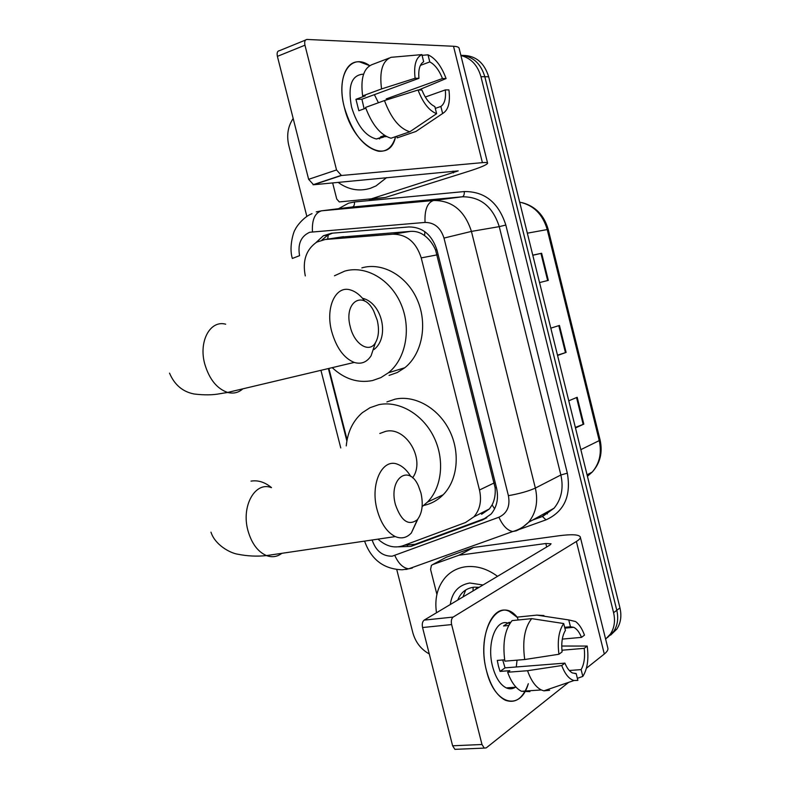 <?xml version="1.0" encoding="UTF-8"?>
<svg xmlns="http://www.w3.org/2000/svg" width="789" height="789" viewBox="0 0 789 789"><rect width="100%" height="100%" fill="white"/><g stroke="black" fill="none" stroke-linecap="round" stroke-linejoin="round"><path stroke-width="1.18" d="M481.586 514.3L489.427 508.915L492.109 504.901C494.624 499.999 495.63 494.299 495.127 487.78L435.577 250.044C432.905 243.909 429.246 239.116 424.61 235.655C420.399 232.449 415.704 231.019 410.536 231.374L340.513 237.134M378.01 539.143C385.979 546.323 394.283 548.523 402.942 545.761L465.53 522.515L473.893 516.834C479.998 509.674 481.862 500.729 479.485 490.008L421.227 257.895C416.178 242.213 406.749 234.303 392.932 234.185L325.117 239.501L316.734 242.124C306.122 249.531 302.315 260.794 305.294 275.913M328.895 368.433L347.101 439.779M398.514 546.836L410.99 546.363L482.493 519.931L490.985 514.162C496.981 507.071 498.816 498.263 496.488 487.75L437.047 250.35C432.047 234.826 422.667 227.025 408.909 226.946L331.498 233.238L323.391 235.733L316.004 242.568M321.932 240.024L327.879 235.063L332.593 233.14M460.914 55.536C470.974 58.11 477.651 65.152 480.955 76.691L613.586 612.688C615.44 620.785 614.404 627.896 610.459 634.011L605.617 639.129M306.862 216.442L288.744 145.265C286.466 135.254 287.946 126.319 293.173 118.478M429.275 653.943C421.01 649.357 415.527 642.276 412.825 632.699L396.768 569.619M460.835 55.23C472.798 56.236 480.797 63.406 484.831 76.74L616.791 610.291C618.635 618.349 617.6 625.43 613.664 631.535L607.422 637.601L613.664 631.535C617.6 625.43 618.635 618.349 616.791 610.291L484.831 76.74C480.797 63.406 472.798 56.236 460.835 55.23M486.803 517.762L415.053 544.302L404.491 545.189M473.084 590.922L473.094 587.282M463.182 55.398C475.836 55.654 484.328 62.775 488.677 76.78L619.967 607.915C621.811 615.943 620.765 622.994 616.84 629.08L610.627 635.115M532.772 255.163L541.629 253.259L548.325 280.371L539.548 282.58M575.349 427.421L583.811 424.127L575.477 427.954M568.77 400.812L577.183 397.281L583.811 424.127M557.488 355.178L566.107 352.427L557.557 355.454M550.811 328.165L559.45 325.443L566.107 352.427M532.792 255.271L541.629 253.259M386.649 177.604L375.988 185.928L370.278 188.344C358.926 191.688 348.196 189.695 338.106 182.358M344.31 107.205C335.641 75.211 350.888 52.044 369.696 65.665L359.577 61.877C345.414 60.191 337.643 82.046 344.31 107.205C353.64 147.444 389.45 166.183 395.585 136.645C392.587 147.079 386.876 151.942 378.454 151.232C363.453 147.326 352.072 132.651 344.31 107.205M369.153 199.449L385.446 197.457L339.3 201.925L336.745 199.035L332.633 182.89M385.446 197.457L468.291 171.42C480.422 167.554 486.862 164.832 487.622 163.234C487.681 162.534 485.945 162.337 482.395 162.652L341.43 175.493L313.558 184.754L458.202 170.888L369.834 199.311M487.553 162.988L459.168 48.494C459.09 47.202 457.206 46.462 453.517 46.265L307 39.45C304.948 39.706 304.268 41.62 304.958 45.2L277.393 56.364C276.712 52.833 277.412 50.93 279.493 50.664L305.53 40.052M313.558 184.754L308.637 179.32L336.538 169.951L304.958 45.2M336.538 169.951L341.43 175.493M308.637 179.32L277.393 56.364M364.123 108.823L361.924 99.217L418.959 78.308C418.18 69.679 419.758 64.156 423.673 61.739L421.898 54.609C415.882 57.498 413.614 65.388 415.103 78.269L381.551 88.93L362.634 95.903L365.268 95.873L355.947 99.306L358.837 110.736L365.8 108.211M420.389 65.408L429.778 61.907C434.857 64.57 439.088 70.103 442.471 78.525L386.255 98.901L386.63 99.887M374.39 94.65L378.424 102.757M383.454 137.178L376.402 138.992C365.455 136.181 357.18 125.54 351.559 107.048C347.683 86.346 351.401 75.399 362.713 74.215M386.58 136.596L380.584 136.842L384.628 135.452M380.15 137.7L379.539 138.913M396.759 136.25L397.173 137.878L415.902 131.477L442.629 113.508L440.864 106.446L435.301 108.389M390.999 138.223C380.584 135.126 372.092 124.859 365.534 107.422L384.47 100.568L418.042 90.015L421.878 90.005C425.409 98.625 429.729 104.148 434.847 106.584L436.623 113.695L409.807 131.783L390.999 138.223M418.604 90.015L446.091 78.555L442.471 78.525M409.807 131.783C399.481 128.597 391.038 118.192 384.47 100.568M429.778 61.907L428.013 54.826L422.076 55.338M428.013 54.826C435.41 58.189 441.436 66.098 446.091 78.555M425.301 97.037L445.302 89.907L448.911 89.897C450.45 102.333 448.349 110.204 442.629 113.508M436.623 113.695C429.177 110.785 422.983 102.895 418.042 90.015M445.302 89.907C446.11 98.309 444.631 103.823 440.864 106.446M362.634 95.903C360.386 78.358 363.67 67.874 372.477 64.451L389.243 58.051M381.551 88.93C379.262 71.237 382.468 60.694 391.166 57.311L421.898 54.609M418.959 78.308L415.103 78.269M361.924 99.217L355.947 99.306M389.934 98.852L386.255 98.901M350.306 326.922C354.379 344.428 369.39 353.502 375.456 342.702C378.759 336.893 379.351 329.407 377.231 320.235L373.759 311.142C363.256 289.504 343.343 301.95 350.306 326.922M375.377 342.939L371.096 355.78C366.826 362.289 361.194 364.508 354.222 362.427C343.945 358.226 336.449 347.949 331.725 331.617C325.098 307.375 335.798 284.918 350.602 290.007C355.691 291.536 360.405 295.244 364.745 301.112M334.447 275.775L344.754 271.11C365.475 265.055 390.358 279.188 400.92 303.873C411.641 328.471 405.891 358.847 388.415 372.783L380.84 377.625L372.516 380.554C357.9 383.365 344.477 379.065 332.228 367.644M373.907 349.586C389.973 337.465 382.3 302.877 362.447 298.232M361.845 267.875C382.379 261.889 406.966 275.746 417.351 299.978C427.894 324.131 422.145 353.995 404.816 367.733L397.301 372.516L389.066 375.416M395.437 504.615C401.246 521.144 408.534 526.194 417.302 519.754C422.223 513.373 423.446 504.467 420.961 493.046L418.456 485.994C408.761 463.37 388.296 478.903 395.437 504.615M417.854 519.103L411.365 532.95C406.749 537.891 401.394 539.104 395.309 536.589C386.995 532.417 380.919 523.462 377.093 509.724C369.834 483.46 382.695 457.226 398.149 464.514C402.903 466.477 407.124 470.471 410.832 476.487M412.598 477.828C425.932 459.819 405.95 425.952 385.426 431.425L379.815 433.496M346.253 445.903C347.604 431.899 352.969 420.813 362.358 412.667L370.031 407.696L378.651 404.727C398.484 400.378 422.105 413.653 433.486 436.287C444.957 458.863 442.215 487.148 427.49 502.07L422.115 506.666M386.896 401.936L395.072 399.165C414.718 394.835 438.063 407.834 449.257 430.054C460.549 452.215 457.778 480.018 443.181 494.752C437.658 500.295 431.188 503.855 423.762 505.433M486.527 670.828C475.589 630.924 498.973 593.673 517.476 617.56L509.299 611.367C492.119 602.688 477.631 638.202 486.527 670.828C494.486 705.021 520.474 711.609 528.314 683.708C523.107 698.403 515.414 703.887 505.246 700.178C496.912 695.849 490.669 686.065 486.527 670.828M436.899 594.383L430.577 569.451L431.415 565.397L432.638 564.599L458.912 555.249L473.548 547.458L558.898 535.77C571.423 534.143 578.534 534.478 580.24 536.796C580.773 537.99 579.491 539.558 576.384 541.481L453.152 617.077C451.446 618.517 450.933 621.022 451.624 624.572L422.559 627.531C421.878 624.02 422.411 621.554 424.157 620.124L550.022 544.992L551.057 543.769L545.83 543.513L458.912 555.249M446.032 557.369L472.887 547.615M580.369 537.279L607.767 647.779C608.427 649.534 607.283 651.615 604.305 654.012L586.414 668.234M456.713 749.274L454.908 749.353L452.62 745.792L481.98 744.5L451.624 624.572M481.98 744.5L484.259 748.1L486.251 747.873L568.652 682.357M452.62 745.792L422.559 627.531M558.928 654.259L562.093 651.882C561.166 642.719 562.271 635.559 565.417 630.401L563.711 623.537C558.849 630.549 557.251 640.786 558.928 654.259L524.724 659.525L504.861 661.162C502.425 643.025 504.832 629.514 512.091 620.608L531.678 618.635L563.711 623.537M564.648 627.314L570.457 626.762L573.702 627.304C576.769 628.803 579.373 632.167 581.493 637.374L562.301 639.1M502.731 659.969L505.029 667.859L564.904 663.125C566.995 668.175 569.51 671.449 572.469 672.968L576.167 673.53L577.873 680.374L574.007 680.522C569.125 679.151 565.032 674.161 561.738 665.541L564.904 663.125M529.912 691.628L521.49 691.292C515.799 688.432 511.183 682.081 507.652 672.248L509.842 670.66L500.058 671.419L498.431 666.084L497.287 660.413L504.644 659.811M515.434 687.239C512.544 689.093 509.477 689.31 506.242 687.88C500.157 684.763 495.61 677.652 492.602 666.557C486.547 644.317 495.512 619.217 507.495 622.955M510.404 687.594L509.408 688.767M570.457 626.762L568.761 619.937L536.865 615.114L517.357 617.106L518.087 619.996M517.357 617.106L521.371 616.702M536.865 615.114L543.946 615.558M574.007 680.522L543.858 690.839L549.617 690.306L544.38 690.661M543.858 690.839L541.293 689.951C535.662 687.061 531.076 680.651 527.535 670.719L561.738 665.541M507.652 672.248L527.535 670.719M568.761 619.937L575.576 621.545C579.165 624.188 582.134 628.715 584.481 635.145L581.493 637.374M561.926 650.235L584.225 648.341L587.194 646.063L561.738 646.033M587.194 646.063C588.89 659.002 587.43 669.121 582.815 676.41L581.128 669.614L569.313 670.502M577.37 678.333L582.815 676.41M584.225 648.341C585.172 657.227 584.146 664.318 581.128 669.614M510.69 622.284L508.836 622.462L503.53 625.983L508.688 625.47M524.724 659.525C522.239 641.23 524.557 627.6 531.678 618.635M517.051 660.156L516.282 666.971M574.974 673.619L576.167 673.53M500.058 671.419L505.029 667.859M509.309 624.355L508.836 622.462M436.485 612.767C434.443 598.526 437.441 586.691 445.499 577.262C450.874 571.384 457.61 567.883 465.697 566.758C476.595 565.535 487.207 568.721 497.524 576.325M478.006 587.983L470.412 592.519M476.517 588.87L468.913 593.407M478.292 587.233L477.049 588.278M478.124 587.213L476.231 588.574M475.57 589.156L474.87 589.856M479.081 587.341L474.307 587.154C466.319 588.081 460.806 592.381 457.768 600.064M450.282 604.532C452.038 592.204 458.537 585.034 469.79 583.002L483.006 584.994M465.727 589.965L462.946 596.977M343.422 236.68L325.117 239.501M407.489 545.495L406.542 544.42M436.869 249.689L435.577 250.044M424.61 235.655L424.837 231.66M496.439 487.553L495.127 487.78M327.622 239.116L328.313 234.826M494.604 508.846L492.109 504.901M410.536 231.374L392.932 234.185M437.165 254.857L421.227 257.895M494.279 482.888L479.485 490.008M372.132 540.011C375.899 550.969 382.586 556.363 392.212 556.186L498.914 517.229C507.14 513.373 510.305 506.183 508.402 495.67L443.99 238.081C440.656 227.686 434.344 222.468 425.044 222.429L309.742 232.252C300.944 236.217 297.552 244.008 299.583 255.646L292.364 258.457M412.322 568.05L408.702 568.82C403.11 568.06 398.494 563.632 394.835 555.525M338.54 208.7L348.58 203.167L354.498 201.964L464.287 191.559C484.702 191.352 498.549 202.507 505.828 225.043L567.33 473.173C571.305 496.005 564.204 511.558 546.027 519.852L519.931 529.202M444.01 556.166L440.706 557.35M480.955 76.691L488.677 76.78M613.586 612.688L619.967 607.915M316.231 211.896L321.577 210.811L433.575 200.495L462.315 196.786L350.789 207.172M425.044 222.429C424.492 209.854 427.342 202.546 433.575 200.495C452.127 200.376 464.741 210.683 471.428 231.404L499.25 226.64C492.79 206.6 480.471 196.648 462.315 196.786C463.764 196.303 464.415 194.558 464.287 191.559M312.434 231.739C311.852 219.806 314.91 212.833 321.577 210.811L352.377 206.974C353.936 206.491 354.636 204.824 354.498 201.964M407.075 569.303L405.595 569.461M533.167 519.744L541.964 516.568L554.085 508.195C561.472 499.082 563.74 488.016 560.861 474.988L499.25 226.64L505.828 225.043M443.99 238.081L471.428 231.404L535.356 488.075L560.861 474.988L567.33 473.173M508.402 495.67C519.635 493.677 528.62 491.143 535.356 488.075C538.345 501.528 536.076 512.939 528.551 522.288L521.075 528.561L516.203 530.839L512.771 531.52C507.396 530.533 502.78 525.77 498.914 517.229M328.392 368.552L346.874 441.012M546.027 519.852L542.329 516.43M547.369 513.945L546.294 512.495M486.379 517.919L482.493 519.931M415.053 544.302L410.99 546.363M527.338 233.179L548.197 229.392L600.064 439.877L599.236 440.597L547.201 229.491C542.714 214.243 533.532 205.13 519.665 202.142M587.43 476.28L592.243 472.049C599.591 463.439 601.918 452.955 599.236 440.597L580.842 449.651M565.447 352.644L558.79 325.66M547.645 280.539L540.948 253.407M583.17 424.393L576.542 397.548M482.395 162.652L453.517 46.265M453.478 172.899L453.034 171.114M225.664 324.19C210.199 319.861 198.404 341.39 204.765 364.025C209.312 379.282 216.936 388.76 227.636 392.439C233.426 393.928 238.485 392.725 242.834 388.839M225.358 392.843L227.755 392.468M271.357 487.632C255.202 481.112 241 506.074 247.963 530.642C251.642 543.483 257.816 551.797 266.485 555.584C272.077 557.616 277.205 556.856 281.89 553.306M271.495 487.612C264.838 482.128 258.013 479.968 251.01 481.132M604.305 654.012L576.384 541.481M546.688 546.984L545.83 543.513M473.548 547.458L459.583 555.081M424.157 620.124L453.152 617.077M446.85 556.926L432.638 564.599M489.436 508.915L473.893 516.834M327.879 235.063L323.391 235.733M312.03 213.651C303.094 217.005 295.668 227.686 295.234 229.579C294.198 229.875 288.508 246.336 292.334 258.348M364.587 541.116C371.155 559.579 383.691 569.135 402.212 569.796L408.702 568.82L512.771 531.52C518.807 529.863 524.064 526.786 528.551 522.288L554.085 508.195L542.724 516.41M610.459 634.011L616.84 629.08M532.545 520.079L541.353 516.903M320.936 370.317L340.759 447.935M600.084 439.937C602.806 452.482 600.192 463.182 592.243 472.049L587.065 474.8M522.269 202.684C535.445 206.294 544.085 215.19 548.187 229.372M313.046 184.744L340.917 175.483M381.915 137.089L376.402 138.992M375.456 342.702L371.096 355.78M169.527 373.138C174.497 384.825 182.683 391.778 194.094 393.987C204.104 395.22 212.783 395.111 220.121 393.681L227.636 392.439L354.222 362.427M388.415 372.783L404.816 367.733M417.302 519.754L411.365 532.95M210.979 532.161C214.963 544.824 230.013 553.079 237.844 554.233C247.45 556.146 256.997 556.59 266.485 555.584L395.309 536.589M427.49 502.07L443.181 494.752M454.908 749.353L484.259 748.1M573.702 627.304L564.855 628.143M516.055 687.199L506.242 687.88M541.293 689.951L521.49 691.292"/></g></svg>
